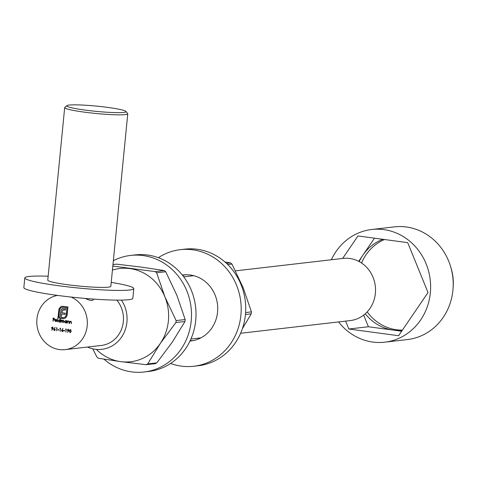 <?xml version="1.0" encoding="UTF-8"?>
<svg xmlns="http://www.w3.org/2000/svg" width="477" height="477" viewBox="0 0 477 477"><rect width="100%" height="100%" fill="white"/><g stroke="black" fill="none" stroke-linecap="round" stroke-linejoin="round"><path stroke-width="0.72" d="M65.945 329.279L65.504 329.219L66.231 328.993L65.927 332.075L66.094 329.261L65.504 329.219M64.675 330.865L63.584 330.716L63.614 330.4L64.711 330.549L64.675 330.865M61.521 330.609L62.916 328.468L62.219 329.804L63.274 330.841L62.29 331.664L61.521 330.609L62.988 328.552M62.505 331.664L61.67 330.591M55.63 321.319L56.656 321.11L55.636 321.599L54.7 320.3L55.016 319.584L55.869 319.274L56.668 319.828L56.817 320.639L54.95 320.389L55.922 321.307M55.922 321.605L54.7 320.3M62.415 322.434L62.004 320.341L60.728 322.243L60.949 319.995L61.169 320.425L61.927 320.091L62.535 320.723L63.352 320.282L63.954 321.444L63.578 322.631L63.697 321.409L63.143 320.55L62.153 322.44L62.266 321.295L61.789 320.353M61.169 320.425L61.927 320.091M53.251 328.122L51.82 330.251L52.542 328.927L51.456 327.878L52.458 327.061L53.251 328.122M71.27 331.235L70.125 332.719L69.332 330.972L70.441 329.482L71.27 331.235M70.328 332.719L69.332 330.972M57.58 295.418A27.38 25.245 -96.6 0 0 37.081 326.053A27.38 25.245 -96.6 0 0 65.212 349.623A27.38 25.245 -96.6 0 0 87.196 325.815A27.38 25.245 -96.6 0 0 71.073 297.058M53.096 321.218L53.138 318.105L54.527 318.29L54.497 318.606L53.364 318.457L53.269 319.399L54.402 319.554L54.372 319.87L53.239 319.715L53.096 321.218M63.996 318.588L62.082 318.499L62.177 317.539L63.733 317.664L65.176 317.008L66.267 314.874L66.965 307.766L62.886 307.218L60.71 307.874L59.619 309.996L58.927 317.104L60.138 317.265L61.044 310.098L61.777 309.09L62.869 308.577L65.689 308.732L65.57 309.978L62.588 310.122L61.831 312.727L65.254 313.186L65.134 314.415L61.712 313.955L61.289 318.392L57.944 317.944L59.005 308.75L61.032 306.538L62.088 306.24L67.949 306.926L67.156 314.993L66.458 316.961L64.991 318.26L63.745 318.624M60.138 317.265L61.193 310.086L61.927 309.072L63.197 308.524M63.501 309.752L63.202 309.794M66.464 321.164L66.756 320.782L66.536 323.03L66.321 322.607L65.427 322.917L64.455 321.605L65.665 320.592L66.464 321.164L66.649 320.765M65.701 322.923L64.455 321.605M68.95 323.317L68.968 321.731L68.473 321.212L67.555 321.731L67.12 323.108L67.34 320.86L67.561 321.301L68.396 320.961L69.064 322.208L68.95 323.352L68.819 321.742L68.235 321.224M71.365 323.639L71.377 322.053L70.888 321.54L69.97 322.053L69.535 323.43L69.755 321.182L69.97 321.623L70.805 321.283L71.472 322.53L71.359 323.68L71.228 322.07L70.644 321.546M60.066 320.317L60.454 319.012L60.144 322.166L59.929 321.742L59.035 322.058L58.063 320.741L59.273 319.733L60.215 320.3L60.346 318.994M59.309 322.064L58.063 320.741M57.443 321.802L57.496 318.612L57.443 321.802M53.627 329.547L55.022 327.407L54.33 328.742L55.38 329.78L54.402 330.603L53.627 329.547L55.099 327.484M54.616 330.603L53.776 329.529M56.739 328.039L56.298 327.979L57.025 327.753L56.721 330.835L56.888 328.021L56.298 327.979M58.981 330.096L57.914 329.637L59.011 329.78L58.981 330.096M60.245 328.51L59.804 328.45L60.531 328.23L60.227 331.306L60.394 328.492L59.804 328.45M69.034 330.251L67.603 332.38L68.33 331.056L67.239 330.006L68.241 329.184L69.034 330.251M240.611 333.268L350.255 320.58A31.291 28.847 -96.6 0 0 375.381 293.361A31.291 28.847 -96.6 0 0 343.058 258.409L235.477 270.858M87.476 347.047A31.291 28.847 -96.6 0 0 101.798 349.331A31.291 28.847 -96.6 0 0 126.924 322.112A31.291 28.847 -96.6 0 0 121.414 300.111M65.212 349.623L101.351 345.443A27.38 25.245 -96.6 0 0 123.334 321.629A27.38 25.245 -96.6 0 0 116.823 300.128M85.276 298.441C90.26 300.808 92.985 301.112 93.444 299.347L93.474 299.085M111.224 282.402A54.766 4.848 -174.4 0 1 133.804 288.585A54.766 4.848 -174.4 0 1 58.224 285.681A54.766 4.848 -174.4 0 1 24.798 277.9A54.766 4.848 -174.4 0 1 48.153 276.219M133.804 288.585L132.856 298.28A54.766 4.848 -174.4 0 1 57.27 295.376A54.766 4.848 -174.4 0 1 23.85 287.595L24.798 277.9M107.856 107.42A29.729 2.629 5.6 0 0 66.965 105.62A29.729 2.629 5.6 0 0 96.157 111.362A29.729 2.629 5.6 0 0 125.904 111.403A29.729 2.629 5.6 0 0 107.856 107.42M125.904 111.403L127.657 113.514A31.685 2.802 -174.4 0 1 127.758 113.776A31.685 2.802 -174.4 0 1 84.024 112.095A31.685 2.802 -174.4 0 1 64.687 107.593A31.685 2.802 -174.4 0 1 64.836 107.355L66.965 105.62M127.758 113.776L110.837 286.337A31.685 2.802 -174.4 0 1 67.108 284.656A31.685 2.802 -174.4 0 1 47.772 280.154L64.687 107.593M52.989 321.164L53.287 318.123M54.503 318.57L53.364 318.457M54.378 319.834L53.239 319.715M61.294 318.356L58.093 317.926L59.154 308.738L61.032 306.538M61.181 306.52L62.159 306.234M64.145 318.57L62.904 318.612M63.059 318.594L62.082 318.499M62.237 318.481L62.326 317.563M63.805 317.652L65.176 317.008M65.325 316.99L66.267 314.874M66.422 314.856L66.965 307.766M67.114 307.748L62.886 307.218M63.042 307.2L62.237 307.2M65.57 309.943L64.025 309.77M64.174 309.752L63.352 309.776M65.134 314.379L61.712 313.955M69.481 330.955L70.596 329.464M70.316 332.386L71.162 331.181L70.363 329.798M70.375 332.391L71.013 331.199L70.435 329.78M70.572 329.78L69.588 331.008L70.167 332.403M66.434 322.977L66.321 322.607M64.61 321.587L65.814 320.574M65.743 322.637L66.392 321.874L65.51 320.86M65.617 322.625L66.541 321.856L65.587 320.848M65.79 320.854L64.711 321.641L65.462 322.643M67.275 323.09L67.49 320.878M68.545 320.943L67.561 321.301M69.684 323.418L69.904 321.206M70.96 321.265L69.97 321.623M51.778 330.054L52.542 328.927M52.697 328.909L52.243 328.909M52.392 328.892L51.456 327.878M51.611 327.86L52.607 327.043M52.47 328.581L53.144 328.057L52.321 327.365M52.571 328.587L52.995 328.075L52.398 327.353M52.565 327.359L51.719 327.902L52.321 328.599M60.877 322.231L61.098 320.019M61.64 320.127L62.076 320.073M63.507 320.264L62.535 320.723M63.727 322.613L63.846 321.391L63.214 320.544M60.036 322.118L59.929 321.742M58.212 320.723L59.422 319.715M59.351 321.772L60.001 321.015L59.118 320.001M59.22 321.766L60.15 320.997L59.196 319.989M59.398 319.989L58.319 320.777L59.07 321.784M57.335 321.748L57.639 318.63M55.779 321.301L56.596 320.932M54.849 320.282L55.016 319.584M55.165 319.566L56.018 319.256M56.817 320.604L54.95 320.389M56.584 320.329L56.006 319.53L55.004 320.115L56.584 320.329L55.857 319.548L55.296 319.691M54.682 330.275L55.123 329.762L54.45 329.052M54.593 330.269L55.272 329.744L54.527 329.041M54.694 329.041L53.883 329.589L54.444 330.287M56.62 330.782L56.888 328.021M58.981 330.06L57.884 329.947M60.126 331.253L60.394 328.492M62.57 331.336L63.018 330.823L62.344 330.114M62.487 331.33L63.167 330.805L62.266 330.12L61.771 330.656L62.338 331.348M64.681 330.829L63.584 330.716M65.826 332.022L66.094 329.261M67.561 332.183L68.33 331.056M68.479 331.038L68.026 331.038M68.175 331.02L67.239 330.006M67.394 329.989L68.39 329.172M68.253 330.71L68.926 330.179L68.104 329.494M68.354 330.716L68.777 330.197L68.181 329.482M68.348 329.482L67.501 330.024L68.104 330.728M402.284 330.299A46.943 43.27 83.4 0 1 393.292 330.102L401.652 331.229M363.671 315.094L368.417 326.751L393.292 330.102A46.943 43.27 83.4 0 1 365.251 313.788M359.211 261.599A46.943 43.27 83.4 0 1 362.824 255.273L358.698 261.324M374.481 238.172L362.824 255.273A46.943 43.27 83.4 0 1 382.81 239.299M331.36 259.762A56.721 52.285 83.4 0 1 371.762 229.491L394.348 226.879A56.721 52.285 83.4 0 1 452.923 290.237A56.721 52.285 83.4 0 1 407.388 339.564L384.796 342.176A56.721 52.285 83.4 0 1 338.557 321.933M371.762 229.491A56.721 52.285 83.4 0 1 430.337 292.848A56.721 52.285 83.4 0 1 384.796 342.176M345.628 321.116L348.842 329.017L398.587 335.719L428.024 292.538L407.716 242.65L357.971 235.948L342.623 258.456M368.417 326.751L348.842 329.017M402.421 330.096A46.943 43.27 83.4 0 1 394.598 329.452A46.943 43.27 83.4 0 1 367.195 311.88M361.542 263.006A46.943 43.27 83.4 0 1 384.48 239.52M170.575 363.462A58.677 54.092 -96.6 0 0 193.787 366.253A58.677 54.092 -96.6 0 0 241.195 308.488A58.677 54.092 -96.6 0 0 192.744 249.799A58.677 54.092 -96.6 0 0 180.3 249.68A58.677 54.092 -96.6 0 0 158.334 257.693M189.971 341.079A33.247 30.653 -96.6 0 0 190.866 340.989A33.247 30.653 -96.6 0 0 217.727 308.261A33.247 30.653 -96.6 0 0 190.275 275.002A33.247 30.653 -96.6 0 0 183.222 274.937A33.247 30.653 -96.6 0 0 182.333 275.05M193.787 366.253L198.307 365.728A58.677 54.092 -96.6 0 0 245.715 307.963A58.677 54.092 -96.6 0 0 197.263 249.274A58.677 54.092 -96.6 0 0 184.814 249.155L180.3 249.68M185.493 274.764A33.247 30.653 -96.6 0 0 182.667 275.473M190.204 340.59A33.247 30.653 -96.6 0 0 193.113 340.638M172.382 342.009L184.993 321.486L175.93 322.535L160.338 343.404L147.721 363.921L156.784 362.872L172.382 342.009M155.514 363.641L146.069 364.678L120.741 361.638L98.399 358.257L96.938 357.076L92.699 348.818M112.822 266.059L155.198 271.616L164.261 270.566L141.913 267.18L116.585 264.139L112.971 264.562M96.348 349.397A46.943 43.27 -96.6 0 0 120.741 361.638A46.943 43.27 -96.6 0 0 160.338 343.404A46.943 43.27 -96.6 0 0 164.899 296.867L176.12 320.598L185.183 319.548L176.943 295.472L165.722 271.741L156.653 272.79L164.899 296.867A46.943 43.27 -96.6 0 0 129.869 268.575A46.943 43.27 -96.6 0 0 112.429 270.083M112.977 264.508L116.585 264.139M164.261 270.566L165.722 271.741M185.183 319.548L184.993 321.486M156.784 362.872L155.138 363.629M156.653 272.79L155.198 271.616M175.93 322.535L176.12 320.598M146.069 364.678L147.721 363.921M103.944 359.169A58.677 54.092 -96.6 0 0 144.096 372A58.677 54.092 -96.6 0 0 191.504 314.236A58.677 54.092 -96.6 0 0 143.058 255.547A58.677 54.092 -96.6 0 0 130.609 255.428A58.677 54.092 -96.6 0 0 113.353 260.692M144.096 372L148.615 371.476A58.677 54.092 -96.6 0 0 196.023 313.711A58.677 54.092 -96.6 0 0 147.572 255.022A58.677 54.092 -96.6 0 0 135.122 254.903L130.609 255.428M242.399 328.659L251.248 313.824L245.434 314.498M226.497 263.364L230.516 262.899L224.971 261.986M245.583 312.56L251.439 311.88L243.198 287.81L231.977 264.079L227.744 264.568M230.516 262.899L231.977 264.079M251.439 311.88L251.248 313.824M193.734 275.688L183.723 276.845M200.93 337.859L190.919 339.016M453.15 287.082A50.991 50.991 0 0 0 450.884 267.519"/></g></svg>
